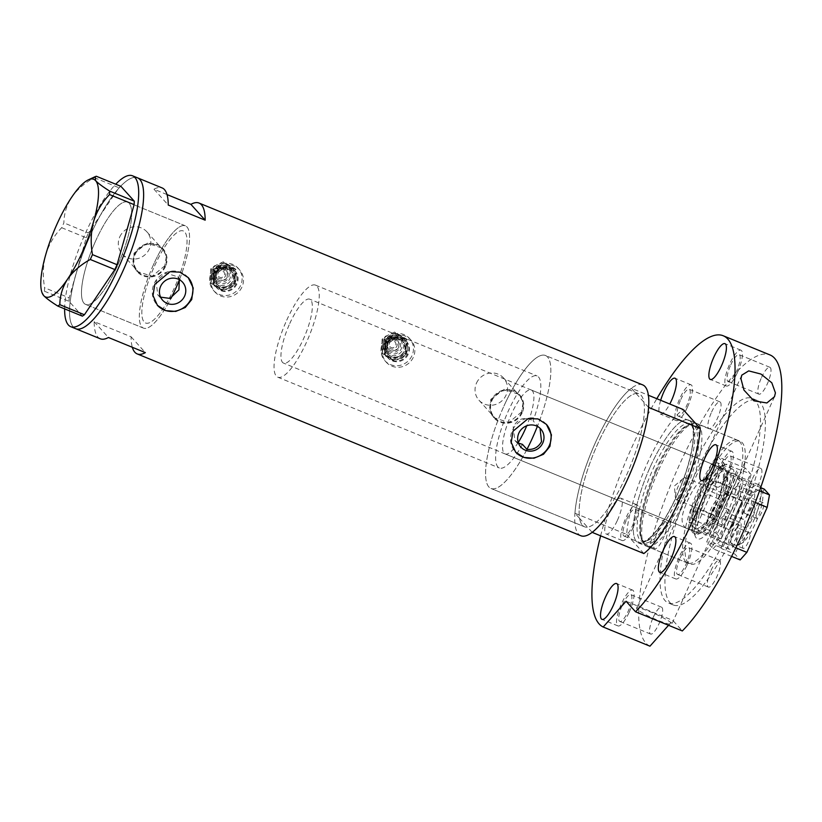 <?xml version="1.0" encoding="UTF-8"?>
<svg xmlns="http://www.w3.org/2000/svg" width="822" height="822" viewBox="0 0 822 822"><rect width="100%" height="100%" fill="white"/><g stroke="black" fill="none" stroke-linecap="round" stroke-linejoin="round"><path stroke-width="0.62" stroke-dasharray="4.11 3.08" d="M160.588 297.143L157.783 294.862L156.067 281.258L165.962 273.027L177.768 276.87L178.425 278.144A49.741 13.44 -67.7 0 0 183.306 230.951A49.741 13.44 -67.7 0 0 154.546 265.979A49.741 13.44 -67.7 0 0 145.576 323.005A49.741 13.44 -67.7 0 0 169.784 297.287L170.904 298.54A55.269 14.93 112.3 0 1 143.48 328.122A55.269 14.93 -67.7 0 0 170.904 298.54M522.443 444.363A49.741 13.44 112.3 0 1 499.355 467.995A49.741 13.44 112.3 0 1 508.315 410.979A49.741 13.44 112.3 0 1 537.074 375.942A49.741 13.44 112.3 0 1 533.088 420.802L537.588 425.806A71.853 19.409 112.3 0 0 545.459 355.494A71.853 19.409 -67.7 0 0 503.917 406.089A71.853 19.409 112.3 0 1 545.459 355.494L639.013 393.83A71.853 19.409 112.3 0 1 626.066 476.195A71.853 19.409 112.3 0 1 584.524 526.799A71.853 19.409 112.3 0 1 597.471 444.435A71.853 19.409 112.3 0 1 639.013 393.83A71.853 19.409 -67.7 0 0 636.053 393.471A71.853 19.409 -67.7 0 0 597.471 444.435A71.853 19.409 -67.7 0 0 579.633 518.425L587.483 527.149A71.853 19.409 -67.7 0 0 626.066 476.195A71.853 19.409 -67.7 0 0 643.903 402.194A71.853 19.409 -67.7 0 0 639.013 393.83L545.459 355.494A71.853 19.409 -67.7 0 1 537.362 426.382M518.446 443.12L514.86 440.417L513.175 426.844C518.199 418.316 524.826 416.302 533.088 420.802M171.901 296.588L169.784 297.287M119.776 236.859A16.584 15.834 -42 0 1 146.871 231.814A16.584 15.834 -42 0 1 149.327 248.963A16.584 15.834 -42 0 1 122.231 254.008A16.584 15.834 -42 0 1 119.776 236.859M135.342 254.142A16.584 15.834 -42 0 1 162.437 249.107A16.584 15.834 -42 0 1 164.883 266.246A16.584 15.834 -42 0 1 137.788 271.291A16.584 15.834 -42 0 1 135.342 254.142M476.513 383.062A16.584 15.834 -42 0 1 503.609 378.028A16.584 15.834 -42 0 1 506.054 395.166A16.584 15.834 -42 0 1 478.959 400.211A16.584 15.834 -42 0 1 476.513 383.062M492.07 400.345A16.584 15.834 -42 0 1 519.165 395.31A16.584 15.834 -42 0 1 521.61 412.459A16.584 15.834 -42 0 1 494.515 417.494A16.584 15.834 -42 0 1 492.07 400.345M164.842 265.773L152.091 276.305L136.914 271.352L132.804 262.721L134.068 253.155L147.333 243.199L162.592 248.244L166.311 256.443L164.842 265.773M165.499 266.503A17.272 16.491 -42 0 1 137.274 271.753A17.272 16.491 -42 0 1 134.726 253.895A17.272 16.491 -42 0 1 162.951 248.645A17.272 16.491 -42 0 1 165.499 266.503M521.569 411.976L508.818 422.508L493.652 417.566L489.532 408.924L490.796 399.358L504.061 389.402L519.319 394.447L523.049 402.657L521.569 411.976M522.227 412.706A17.272 16.491 -42 0 1 494.001 417.956A17.272 16.491 -42 0 1 491.453 400.098A17.272 16.491 -42 0 1 519.679 394.848A17.272 16.491 -42 0 1 522.227 412.706M188.125 277.487A20.725 19.79 138 0 0 188.012 277.374A20.725 19.79 138 0 0 154.146 283.672A20.725 19.79 138 0 0 157.208 305.106A20.725 19.79 138 0 0 157.31 305.219M546.332 424.296A20.725 19.79 138 0 0 546.219 424.183A20.725 19.79 138 0 0 512.353 430.481A20.725 19.79 138 0 0 515.415 451.915A20.725 19.79 138 0 0 515.528 452.028M526.953 449.367A71.853 19.409 112.3 0 1 490.97 488.453A71.853 19.409 112.3 0 1 503.917 406.089A71.853 19.409 -67.7 0 0 490.97 488.453A71.853 19.409 -67.7 0 0 526.953 449.367M95.588 241.052A55.269 14.93 -67.7 0 0 85.622 304.407A55.269 14.93 -67.7 0 0 117.577 265.485A55.269 14.93 -67.7 0 0 127.544 202.13A55.269 14.93 -67.7 0 0 95.588 241.052M153.447 264.766A55.269 14.93 -67.7 0 0 143.48 328.122A55.269 14.93 112.3 0 1 141.867 326.961A55.269 14.93 112.3 0 1 152.008 268.023A55.269 14.93 112.3 0 1 185.402 225.834A55.269 14.93 -67.7 0 0 153.447 264.766M167.01 194.557L153.981 189.214A81.522 22.019 112.3 0 1 162.119 187.919M642.681 384.881A81.522 22.019 -67.7 0 0 595.549 442.298A81.522 22.019 -67.7 0 0 580.856 535.749M137.5 177.829A81.522 22.019 -67.7 0 0 90.369 235.246A81.522 22.019 -67.7 0 0 75.665 328.697A81.522 22.019 112.3 0 1 73.292 326.992A81.522 22.019 112.3 0 1 88.242 240.055A81.522 22.019 112.3 0 1 137.5 177.829M100.284 338.787A81.522 22.019 112.3 0 1 94.17 321.669L131.099 336.804A81.522 22.019 -67.7 0 0 132.321 347.295M179.556 279.398A55.269 14.93 -67.7 0 0 185.402 225.834A55.269 14.93 112.3 0 1 187.005 226.995A55.269 14.93 112.3 0 1 179.432 279.716M540.044 428.272L537.588 425.806M131.099 336.804L145.35 352.628M94.17 321.669L108.422 337.493M153.981 189.214L168.233 205.048M178.425 278.144L179.288 280.066M84.019 303.246A55.269 14.93 112.3 0 1 94.15 244.309A55.269 14.93 112.3 0 1 127.544 202.13A55.269 14.93 112.3 0 1 129.146 203.281A55.269 14.93 112.3 0 1 119.015 262.228A55.269 14.93 112.3 0 1 85.622 304.407A55.269 14.93 112.3 0 1 84.019 303.246M64.64 308.877A81.522 22.019 112.3 0 1 115.727 184.21M96.349 176.268L94.335 177.665C84.892 182.823 77.34 189.348 71.678 197.229C66.613 205.212 64.013 213.761 63.88 222.875L61.691 227.715C54.344 235.195 49.022 244.196 45.724 254.707C42.991 265.28 42.621 276.305 44.614 287.772L44.439 291.224L42.415 293.701M94.335 177.665L118.913 187.745L88.457 232.945L63.88 222.875M61.691 227.715L86.269 237.794L69.192 297.852L44.614 287.772M44.439 291.224L69.017 301.304L82.395 316.151M118.913 187.745L120.926 186.347M69.017 301.304L69.192 297.852M86.269 237.794L88.457 232.945M704.701 492.799A40.206 10.861 -67.7 0 0 695.248 536.232A40.206 10.861 -67.7 0 0 720.709 510.565A40.206 10.861 -67.7 0 0 724.521 464.82A40.206 10.861 -67.7 0 0 704.701 492.799M716.784 508.469A36.62 9.895 112.3 0 1 695.618 534.249A36.62 9.895 112.3 0 1 693.604 531.834A36.62 9.895 112.3 0 1 702.224 492.275A36.62 9.895 112.3 0 1 720.267 466.804A36.62 9.895 112.3 0 1 723.391 466.495A36.62 9.895 112.3 0 1 716.784 508.469M714.657 507.297A34.545 9.33 112.3 0 1 694.682 531.629A34.545 9.33 112.3 0 1 700.909 492.029A34.545 9.33 112.3 0 1 720.884 467.697A34.545 9.33 112.3 0 1 714.657 507.297M518.23 442.493A34.545 9.33 112.3 0 1 505.119 453.929A34.545 9.33 112.3 0 1 511.346 414.339A34.545 9.33 112.3 0 1 531.31 390.008A34.545 9.33 112.3 0 1 526.738 425.775M715.068 507.76A36.62 9.895 112.3 0 1 693.891 533.55A36.62 9.895 112.3 0 1 700.498 491.577A36.62 9.895 112.3 0 1 721.665 465.786A36.62 9.895 112.3 0 1 715.068 507.76M682.599 498.348A64.578 17.447 -67.7 0 0 690.192 424.296A64.578 17.447 -67.7 0 0 656.901 469.804A64.578 17.447 -67.7 0 0 642.362 541.01A64.578 17.447 -67.7 0 0 682.599 498.348M658.576 470.246A66.325 17.92 112.3 0 1 692.771 423.515A66.325 17.92 112.3 0 1 696.922 423.536A66.325 17.92 112.3 0 1 684.973 499.571A66.325 17.92 112.3 0 1 646.626 546.27A66.325 17.92 112.3 0 1 643.647 543.373A66.325 17.92 112.3 0 1 658.576 470.246M699.512 487.025A66.325 17.92 112.3 0 1 737.858 440.315A66.325 17.92 112.3 0 1 725.898 516.339A66.325 17.92 112.3 0 1 687.552 563.049A66.325 17.92 112.3 0 1 699.512 487.025M648.589 407.404L631.368 388.272L648.363 395.238M592.169 532.358L587.483 527.149A71.853 19.409 -67.7 0 1 584.524 526.799L490.97 488.453L584.524 526.799A71.853 19.409 -67.7 0 1 579.633 518.425L574.948 513.226A81.522 22.019 112.3 0 1 631.368 388.272M574.948 513.226L626.652 534.413A81.522 22.019 112.3 0 1 683.061 409.459M626.652 534.413L643.862 553.545M743.807 510.349A29.294 7.912 112.3 0 1 762.354 491.648A29.294 7.912 112.3 0 1 755.459 523.295A29.294 7.912 112.3 0 1 741.023 543.671A29.294 7.912 112.3 0 1 743.807 510.349M760.586 486.912L760.761 487.374A33.157 8.96 -67.7 0 0 760.586 486.912A33.157 8.96 -67.7 0 0 758.768 484.723A33.157 8.96 -67.7 0 0 739.595 508.078A33.157 8.96 -67.7 0 0 733.614 546.085A33.157 8.96 -67.7 0 0 736.44 545.808A33.157 8.96 -67.7 0 0 752.788 522.73A33.157 8.96 -67.7 0 0 760.833 487.723M751.966 519.412A11.744 3.175 112.3 0 1 745.184 527.683A11.744 3.175 112.3 0 1 747.301 514.223A11.744 3.175 112.3 0 1 754.082 505.951A11.744 3.175 112.3 0 1 751.966 519.412M683.041 491.166A11.744 3.175 112.3 0 1 676.249 499.437A11.744 3.175 112.3 0 1 675.386 497.618A11.744 3.175 112.3 0 1 678.366 485.966A11.744 3.175 112.3 0 1 683.267 478.394A11.744 3.175 112.3 0 1 685.158 477.695A11.744 3.175 112.3 0 1 683.041 491.166M723.339 501.42A33.157 8.96 112.3 0 1 730.748 487.775L713.517 480.706A33.157 8.96 112.3 0 1 725.281 470.996A33.157 8.96 112.3 0 1 727.1 473.184A33.157 8.96 112.3 0 1 725.045 493.519A33.157 8.96 112.3 0 1 719.301 509.013A33.157 8.96 112.3 0 1 711.893 522.658A33.157 8.96 112.3 0 1 702.964 532.091A33.157 8.96 112.3 0 1 700.128 532.368A33.157 8.96 112.3 0 1 700.365 509.846L713.517 480.706A33.157 8.96 112.3 0 0 706.108 494.351A33.157 8.96 112.3 0 0 700.365 509.846L717.596 516.904A33.157 8.96 112.3 0 1 723.339 501.42M742.287 500.588L725.045 493.519L711.893 522.658L729.124 529.717A33.157 8.96 112.3 0 0 736.533 516.072A33.157 8.96 112.3 0 0 742.287 500.588L729.124 529.717M718.346 508.818A34.545 9.33 -67.7 0 0 726.473 471.489A34.545 9.33 -67.7 0 0 724.572 469.218A34.545 9.33 -67.7 0 0 704.598 493.539A34.545 9.33 -67.7 0 0 698.371 533.139A34.545 9.33 -67.7 0 0 701.32 532.851A34.545 9.33 -67.7 0 0 718.346 508.818M289.765 323.529A34.545 9.33 112.3 0 1 309.74 299.198A34.545 9.33 112.3 0 1 303.513 338.798A34.545 9.33 112.3 0 1 283.539 363.118A34.545 9.33 112.3 0 1 289.765 323.529M286.744 320.169A49.741 13.44 112.3 0 1 315.504 285.131A49.741 13.44 112.3 0 1 306.534 342.158A49.741 13.44 112.3 0 1 277.774 377.185A49.741 13.44 112.3 0 1 286.744 320.169M154.546 265.979A49.741 13.44 112.3 0 1 183.306 230.951A49.741 13.44 112.3 0 1 174.336 287.967A49.741 13.44 112.3 0 1 145.576 323.005A49.741 13.44 112.3 0 1 154.546 265.979M717.596 516.904L730.748 487.775M749.808 507.616A8.425 2.281 112.3 0 1 744.938 513.555A8.425 2.281 112.3 0 1 746.458 503.886A8.425 2.281 112.3 0 1 751.329 497.957A8.425 2.281 112.3 0 1 749.808 507.616M758.274 508.736A8.425 2.281 -67.7 0 0 756.754 518.394A8.425 2.281 -67.7 0 0 761.624 512.455A8.425 2.281 -67.7 0 0 763.145 502.797A8.425 2.281 -67.7 0 0 758.274 508.736M732.916 533.879A8.425 2.281 -67.7 0 0 731.395 543.537A8.425 2.281 -67.7 0 0 736.265 537.609A8.425 2.281 -67.7 0 0 737.786 527.94A8.425 2.281 -67.7 0 0 732.916 533.879M744.732 538.718A8.425 2.281 -67.7 0 0 743.211 548.387A8.425 2.281 -67.7 0 0 748.082 542.448A8.425 2.281 -67.7 0 0 749.602 532.79A8.425 2.281 -67.7 0 0 744.732 538.718M716.445 526.275A14.508 3.915 -67.7 0 0 713.825 542.91A14.508 3.915 -67.7 0 0 722.219 532.697A14.508 3.915 -67.7 0 0 724.829 516.062A14.508 3.915 -67.7 0 0 716.445 526.275M731.703 532.533A14.508 3.915 -67.7 0 0 729.093 549.168A14.508 3.915 -67.7 0 0 737.478 538.944A14.508 3.915 -67.7 0 0 740.098 522.319A14.508 3.915 -67.7 0 0 731.703 532.533M729.987 496.293A14.508 3.915 -67.7 0 0 727.367 512.918A14.508 3.915 -67.7 0 0 735.752 502.704A14.508 3.915 -67.7 0 0 738.372 486.069A14.508 3.915 -67.7 0 0 729.987 496.293M745.246 502.55A14.508 3.915 -67.7 0 0 742.636 519.175A14.508 3.915 -67.7 0 0 751.02 508.962A14.508 3.915 -67.7 0 0 753.63 492.327A14.508 3.915 -67.7 0 0 745.246 502.55M760.658 487.652L736.091 476.811L742.42 483.839L759.538 490.857M750.373 482.668L721.038 547.637L706.756 541.79L736.091 476.811M755.264 502.489L740.098 496.272L719.795 541.256L735.824 547.832M721.038 547.637L722.137 548.86L734.94 554.11L740.16 559.916M731.611 556.402L713.075 548.808L706.756 541.79M764.275 489.131L734.94 554.11M740.098 496.272L742.42 483.839M713.075 548.808L719.795 541.256M751.472 483.891L722.137 548.86M712.037 510.688A8.425 2.281 112.3 0 1 716.907 504.749A8.425 2.281 112.3 0 1 715.387 514.408A8.425 2.281 112.3 0 1 710.516 520.347A8.425 2.281 112.3 0 1 712.037 510.688M727.203 519.257A8.425 2.281 -67.7 0 0 728.724 509.589A8.425 2.281 -67.7 0 0 723.853 515.528A8.425 2.281 -67.7 0 0 722.333 525.186A8.425 2.281 -67.7 0 0 727.203 519.257M728.929 484.425A8.425 2.281 -67.7 0 0 730.45 474.756A8.425 2.281 -67.7 0 0 725.579 480.695A8.425 2.281 -67.7 0 0 724.059 490.354A8.425 2.281 -67.7 0 0 728.929 484.425M740.745 489.265A8.425 2.281 -67.7 0 0 742.266 479.606A8.425 2.281 -67.7 0 0 737.396 485.535A8.425 2.281 -67.7 0 0 735.875 495.204A8.425 2.281 -67.7 0 0 740.745 489.265M714.873 479.503A14.508 3.915 -67.7 0 0 717.493 462.878A14.508 3.915 -67.7 0 0 709.098 473.092A14.508 3.915 -67.7 0 0 706.488 489.727A14.508 3.915 -67.7 0 0 714.873 479.503M730.142 485.761A14.508 3.915 -67.7 0 0 732.751 469.136A14.508 3.915 -67.7 0 0 724.367 479.349A14.508 3.915 -67.7 0 0 721.747 495.985A14.508 3.915 -67.7 0 0 730.142 485.761M701.341 509.496A14.508 3.915 -67.7 0 0 703.951 492.871A14.508 3.915 -67.7 0 0 695.566 503.085A14.508 3.915 -67.7 0 0 692.946 519.71A14.508 3.915 -67.7 0 0 701.341 509.496M716.599 515.754A14.508 3.915 -67.7 0 0 719.219 499.118A14.508 3.915 -67.7 0 0 710.825 509.342A14.508 3.915 -67.7 0 0 708.215 525.967A14.508 3.915 -67.7 0 0 716.599 515.754M715.983 533.046L721.202 538.852L695.227 528.978L688.898 521.949L715.983 533.046L718.294 520.614L738.608 475.63L745.318 468.078L750.548 473.873L724.562 463.998L695.227 528.978M709.499 534.824L738.844 469.855M718.294 520.614L691.22 509.517L711.523 464.533L738.608 475.63M745.318 468.078L718.243 456.981L724.562 463.998M721.202 538.852L750.548 473.873M691.22 509.517L688.898 521.949M718.243 456.981L711.523 464.533M708.4 533.601L737.745 468.632M617.384 520.367A19.348 5.23 -67.7 0 0 620.867 498.194A19.348 5.23 -67.7 0 0 609.688 511.818A19.348 5.23 -67.7 0 0 606.194 533.992A19.348 5.23 -67.7 0 0 617.384 520.367M633.382 526.923A19.348 5.23 -67.7 0 0 636.865 504.749A19.348 5.23 -67.7 0 0 625.686 518.374A19.348 5.23 -67.7 0 0 622.203 540.547A19.348 5.23 -67.7 0 0 633.382 526.923M687.541 406.972A19.348 5.23 -67.7 0 0 691.035 384.799A19.348 5.23 -67.7 0 0 679.845 398.423A19.348 5.23 -67.7 0 0 676.362 420.597A19.348 5.23 -67.7 0 0 687.541 406.972M737.478 372.387A19.348 5.23 -67.7 0 0 740.971 350.203A19.348 5.23 -67.7 0 0 729.782 363.827A19.348 5.23 -67.7 0 0 726.299 386.001A19.348 5.23 -67.7 0 0 737.478 372.387M728.426 473.513A19.348 5.23 -67.7 0 0 731.909 451.34A19.348 5.23 -67.7 0 0 720.73 464.964A19.348 5.23 -67.7 0 0 717.236 487.138A19.348 5.23 -67.7 0 0 728.426 473.513M686.976 565.331A19.348 5.23 -67.7 0 0 690.459 543.157A19.348 5.23 -67.7 0 0 679.27 556.771A19.348 5.23 -67.7 0 0 675.787 578.955A19.348 5.23 -67.7 0 0 686.976 565.331M629.159 612.287A19.348 5.23 -67.7 0 0 632.642 590.114A19.348 5.23 -67.7 0 0 621.463 603.738A19.348 5.23 -67.7 0 0 617.969 625.912A19.348 5.23 -67.7 0 0 629.159 612.287M712.54 510.863C716.65 501.512 720.771 485.997 710.116 479.462C698.381 476.904 692.247 491.443 687.562 500.629C683.729 510.298 677.441 523.275 687.552 529.358C699.789 532.533 708.132 520.347 712.54 510.863M671.44 623.168A19.348 2.404 24.3 0 0 652.76 612.842A19.348 2.404 24.3 0 0 636.577 608.146A19.348 2.404 24.3 0 0 636.968 609.04A19.348 2.404 24.3 0 0 655.648 619.367A19.348 2.404 24.3 0 0 671.831 624.062A19.348 2.404 24.3 0 0 671.44 623.168M701.967 488.032A66.325 17.92 112.3 0 1 740.314 441.322A66.325 17.92 112.3 0 1 728.364 517.346A66.325 17.92 112.3 0 1 690.018 564.056A66.325 17.92 112.3 0 1 701.967 488.032M650.274 466.845A66.325 17.92 112.3 0 1 688.62 420.134A66.325 17.92 112.3 0 1 676.66 496.159A66.325 17.92 112.3 0 1 638.314 542.869A66.325 17.92 112.3 0 1 650.274 466.845A66.325 17.92 -67.7 0 0 636.382 541.482A66.325 17.92 -67.7 0 0 676.66 496.159A66.325 17.92 -67.7 0 0 690.552 421.522A66.325 17.92 -67.7 0 0 650.274 466.845M737.159 527.118A110.538 29.859 112.3 0 1 673.249 604.971A110.538 29.859 112.3 0 1 693.172 478.26A110.538 29.859 112.3 0 1 757.083 400.417A110.538 29.859 112.3 0 1 737.159 527.118M732.238 525.104A110.538 29.859 112.3 0 1 668.327 602.958A110.538 29.859 112.3 0 1 688.25 476.246A110.538 29.859 112.3 0 1 752.161 398.393A110.538 29.859 112.3 0 1 732.238 525.104M649.966 646.184A157.516 42.559 112.3 0 1 678.91 465.858A157.516 42.559 112.3 0 1 769.978 354.929M600.625 535.821A157.516 42.559 112.3 0 1 632.128 446.685A157.516 42.559 112.3 0 1 656.819 398.701M622.418 604.807A14.508 3.915 112.3 0 1 630.813 594.594A14.508 3.915 112.3 0 1 628.193 611.219A14.508 3.915 112.3 0 1 619.809 621.442A14.508 3.915 112.3 0 1 622.418 604.807M653.192 617.425A14.508 3.915 112.3 0 1 661.587 607.201A14.508 3.915 112.3 0 1 658.967 623.836A14.508 3.915 112.3 0 1 650.582 634.05A14.508 3.915 112.3 0 1 653.192 617.425M680.236 557.84A14.508 3.915 112.3 0 1 688.62 547.627A14.508 3.915 112.3 0 1 686.01 564.262A14.508 3.915 112.3 0 1 677.626 574.475A14.508 3.915 112.3 0 1 680.236 557.84M711.009 570.458A14.508 3.915 112.3 0 1 719.394 560.244A14.508 3.915 112.3 0 1 716.784 576.869A14.508 3.915 112.3 0 1 708.4 587.093A14.508 3.915 112.3 0 1 711.009 570.458M721.695 466.033A14.508 3.915 112.3 0 1 730.08 455.82A14.508 3.915 112.3 0 1 727.46 472.445A14.508 3.915 112.3 0 1 719.075 482.668A14.508 3.915 112.3 0 1 721.695 466.033M752.469 478.651A14.508 3.915 112.3 0 1 760.853 468.427A14.508 3.915 112.3 0 1 758.233 485.062A14.508 3.915 112.3 0 1 749.849 495.276A14.508 3.915 112.3 0 1 752.469 478.651M730.748 364.896A14.508 3.915 112.3 0 1 739.132 354.683A14.508 3.915 112.3 0 1 736.522 371.308A14.508 3.915 112.3 0 1 728.128 381.531A14.508 3.915 112.3 0 1 730.748 364.896M761.521 377.514A14.508 3.915 112.3 0 1 769.906 367.29A14.508 3.915 112.3 0 1 767.296 383.925A14.508 3.915 112.3 0 1 758.901 394.139A14.508 3.915 112.3 0 1 761.521 377.514M680.811 399.492A14.508 3.915 112.3 0 1 689.196 389.268A14.508 3.915 112.3 0 1 686.586 405.904A14.508 3.915 112.3 0 1 678.191 416.117A14.508 3.915 112.3 0 1 680.811 399.492M711.585 412.099A14.508 3.915 112.3 0 1 719.969 401.886A14.508 3.915 112.3 0 1 717.359 418.511A14.508 3.915 112.3 0 1 708.965 428.735A14.508 3.915 112.3 0 1 711.585 412.099M626.652 519.442A14.508 3.915 112.3 0 1 635.036 509.229A14.508 3.915 112.3 0 1 632.416 525.854A14.508 3.915 112.3 0 1 624.032 536.078A14.508 3.915 112.3 0 1 626.652 519.442M657.425 532.06A14.508 3.915 112.3 0 1 665.81 521.836A14.508 3.915 112.3 0 1 663.19 538.472A14.508 3.915 112.3 0 1 654.805 548.685A14.508 3.915 112.3 0 1 657.425 532.06M668.533 625.295L672.858 620.425L682.332 630.947M660.672 400.283A19.348 5.23 -67.7 0 0 660.354 414.031A19.348 5.23 -67.7 0 0 669.786 404.013M626.076 601.252L672.858 620.425M212.867 268.722A3.452 3.298 -42 0 1 218.816 266.379A3.452 3.298 -42 0 1 217.368 271.815A3.452 3.298 -42 0 1 212.867 268.722M217.809 274.209A3.452 3.298 -42 0 1 223.759 271.877A3.452 3.298 -42 0 1 222.31 277.312A3.452 3.298 -42 0 1 217.809 274.209M215.652 274.846A6.216 5.939 -42 0 1 226.369 270.633A6.216 5.939 -42 0 1 223.759 280.415A6.216 5.939 -42 0 1 215.652 274.846M213.134 278.874A12.433 11.878 -42 0 1 221.293 267.51A12.433 11.878 -42 0 1 234.558 270.448A12.433 11.878 -42 0 1 237.496 278.648A12.433 11.878 -42 0 1 229.348 290.012A12.433 11.878 -42 0 1 216.073 287.084A12.433 11.878 -42 0 1 213.134 278.874M213.689 279.49A12.433 11.878 -42 0 1 221.837 268.126A12.433 11.878 -42 0 1 235.113 271.055A12.433 11.878 -42 0 1 238.051 279.264A12.433 11.878 -42 0 1 229.893 290.628A12.433 11.878 -42 0 1 216.628 287.69A12.433 11.878 -42 0 1 213.689 279.49M209.631 279.521A16.584 15.834 -42 0 1 220.502 264.376A16.584 15.834 -42 0 1 238.195 268.28A16.584 15.834 -42 0 1 242.11 279.223A16.584 15.834 -42 0 1 231.239 294.379A16.584 15.834 -42 0 1 213.545 290.464A16.584 15.834 -42 0 1 209.631 279.521M211.007 281.052A16.584 15.834 -42 0 1 221.878 265.896A16.584 15.834 -42 0 1 239.562 269.811A16.584 15.834 -42 0 1 243.476 280.754A16.584 15.834 -42 0 1 232.605 295.899A16.584 15.834 -42 0 1 214.922 291.995A16.584 15.834 -42 0 1 211.007 281.052M211.768 277.353A12.433 11.878 -42 0 1 218.241 266.79A12.433 11.878 -42 0 1 230.417 266.677L224.077 262.804L218.241 266.79L211.644 269.924L211.12 283.929L217.47 287.792A12.433 11.878 -42 0 1 211.768 277.353M229.646 287.679A12.433 11.878 -42 0 1 217.47 287.792L223.05 290.813L229.646 287.679L235.482 283.703L236.12 277.127A12.433 11.878 -42 0 1 229.646 287.679M236.12 277.127A12.433 11.878 138 0 0 230.417 266.677L235.996 269.698L236.12 277.127M215.816 285.964A12.433 11.878 -42 0 1 210.113 275.514A12.433 11.878 -42 0 1 216.587 264.961A12.433 11.878 -42 0 1 228.773 264.848A12.433 11.878 -42 0 1 234.476 275.288A12.433 11.878 -42 0 1 227.992 285.851A12.433 11.878 -42 0 1 215.816 285.964L210.237 282.943L210.761 268.938L216.587 264.961L223.194 261.828L235.113 268.712L234.599 282.717L227.992 285.851L222.166 289.837L215.816 285.964M210.761 268.938L211.644 269.924M210.237 282.943L211.12 283.929M222.166 289.837L223.05 290.813M234.599 282.717L235.482 283.703M235.113 268.712L235.996 269.698M223.194 261.828L224.077 262.804M384.213 338.941A3.452 3.298 -42 0 1 390.162 336.599A3.452 3.298 -42 0 1 388.714 342.034A3.452 3.298 -42 0 1 384.213 338.941M389.155 344.439A3.452 3.298 -42 0 1 395.115 342.096A3.452 3.298 -42 0 1 393.666 347.531A3.452 3.298 -42 0 1 389.155 344.439M387.008 345.076A6.216 5.939 -42 0 1 397.714 340.863A6.216 5.939 -42 0 1 395.105 350.645A6.216 5.939 -42 0 1 387.008 345.076M384.49 349.103A12.433 11.878 -42 0 1 392.639 337.739A12.433 11.878 -42 0 1 405.914 340.668A12.433 11.878 -42 0 1 408.842 348.877A12.433 11.878 -42 0 1 400.694 360.242A12.433 11.878 -42 0 1 387.429 357.313A12.433 11.878 -42 0 1 384.49 349.103M385.035 349.71A12.433 11.878 -42 0 1 393.193 338.345A12.433 11.878 -42 0 1 406.458 341.284A12.433 11.878 -42 0 1 409.397 349.484A12.433 11.878 -42 0 1 401.239 360.848A12.433 11.878 -42 0 1 387.974 357.919A12.433 11.878 -42 0 1 385.035 349.71M380.976 349.751A16.584 15.834 -42 0 1 391.847 334.595A16.584 15.834 -42 0 1 409.541 338.51A16.584 15.834 -42 0 1 413.456 349.453A16.584 15.834 -42 0 1 402.585 364.598A16.584 15.834 -42 0 1 384.891 360.694A16.584 15.834 -42 0 1 380.976 349.751M382.353 351.282A16.584 15.834 -42 0 1 393.224 336.126A16.584 15.834 -42 0 1 410.918 340.031A16.584 15.834 -42 0 1 414.833 350.973A16.584 15.834 -42 0 1 403.962 366.129A16.584 15.834 -42 0 1 386.268 362.225A16.584 15.834 -42 0 1 382.353 351.282M383.114 347.572A12.433 11.878 -42 0 1 389.587 337.02A12.433 11.878 -42 0 1 401.773 336.907L395.423 333.033L389.587 337.02L382.99 340.154L382.477 354.148L388.816 358.022A12.433 11.878 -42 0 1 383.114 347.572M400.992 357.909A12.433 11.878 -42 0 1 388.816 358.022L394.396 361.043L400.992 357.909L406.828 353.922L407.476 347.346A12.433 11.878 -42 0 1 400.992 357.909M407.476 347.346A12.433 11.878 138 0 0 401.773 336.907L407.342 339.928L407.476 347.346M387.162 356.193A12.433 11.878 -42 0 1 381.459 345.743A12.433 11.878 -42 0 1 387.943 335.181A12.433 11.878 -42 0 1 400.119 335.068A12.433 11.878 -42 0 1 405.821 345.517A12.433 11.878 -42 0 1 399.348 356.08A12.433 11.878 -42 0 1 387.162 356.193L381.593 353.172L382.107 339.167L387.943 335.181L394.539 332.057L406.458 338.941L405.945 352.946L399.348 356.08L393.512 360.057L387.162 356.193M382.107 339.167L382.99 340.154M381.593 353.172L382.477 354.148M393.512 360.057L394.396 361.043M405.945 352.946L406.828 353.922M406.458 338.941L407.342 339.928M394.539 332.057L395.423 333.033M655.915 469.547A63.561 17.17 -67.7 0 0 644.458 542.407A63.561 17.17 -67.7 0 0 681.212 497.639A63.561 17.17 -67.7 0 0 692.669 424.779A63.561 17.17 -67.7 0 0 655.915 469.547M678.571 496.56A63.561 17.17 112.3 0 1 641.828 541.318A63.561 17.17 112.3 0 1 653.284 468.468A63.561 17.17 112.3 0 1 690.028 423.7A63.561 17.17 112.3 0 1 678.571 496.56M227.56 274.435A6.216 5.939 138 0 0 219.453 268.866A6.216 5.939 138 0 0 216.844 278.648A6.216 5.939 138 0 0 227.56 274.435M216.463 274.229A4.84 4.613 -42 0 1 221.365 269.462A4.84 4.613 -42 0 1 225.927 274.137A4.84 4.613 -42 0 1 221.026 278.894A4.84 4.613 -42 0 1 216.463 274.229M212.148 275.504A10.367 9.895 138 0 0 221.919 285.511A10.367 9.895 138 0 0 232.441 275.308A10.367 9.895 138 0 0 222.67 265.3A10.367 9.895 138 0 0 212.148 275.504M213.227 275.185A8.98 8.58 138 0 0 224.93 283.22A8.98 8.58 138 0 0 228.691 269.092A8.98 8.58 138 0 0 213.227 275.185M214.306 274.867A7.604 7.254 -42 0 1 222.022 267.386A7.604 7.254 -42 0 1 229.184 274.723A7.604 7.254 -42 0 1 221.467 282.203A7.604 7.254 -42 0 1 214.306 274.867M214.491 278.863A11.056 10.552 138 0 0 224.92 289.539A11.056 10.552 138 0 0 236.14 278.658A11.056 10.552 138 0 0 225.711 267.982A11.056 10.552 138 0 0 214.491 278.863M234.517 278.37A9.669 9.237 -42 0 1 217.851 284.926A9.669 9.237 -42 0 1 221.909 269.708A9.669 9.237 -42 0 1 234.517 278.37M214.748 277.63A9.669 9.237 138 0 0 227.345 286.292A9.669 9.237 138 0 0 231.403 271.075A9.669 9.237 138 0 0 214.748 277.63M234.773 277.137A11.056 10.552 -42 0 1 223.543 288.019A11.056 10.552 -42 0 1 213.114 277.333A11.056 10.552 -42 0 1 224.344 266.462A11.056 10.552 -42 0 1 234.773 277.137M398.906 344.654A6.216 5.939 138 0 0 390.81 339.085A6.216 5.939 138 0 0 388.2 348.877A6.216 5.939 138 0 0 398.906 344.654M387.809 344.449A4.84 4.613 -42 0 1 392.721 339.692A4.84 4.613 -42 0 1 397.283 344.367A4.84 4.613 -42 0 1 392.371 349.124A4.84 4.613 -42 0 1 387.809 344.449M383.494 345.723A10.367 9.895 138 0 0 393.276 355.741A10.367 9.895 138 0 0 403.787 345.538A10.367 9.895 138 0 0 394.015 335.52A10.367 9.895 138 0 0 383.494 345.723M384.573 345.404A8.98 8.58 138 0 0 396.276 353.45A8.98 8.58 138 0 0 400.047 339.322A8.98 8.58 138 0 0 384.573 345.404M385.652 345.086A7.604 7.254 -42 0 1 393.368 337.606A7.604 7.254 -42 0 1 400.54 344.952A7.604 7.254 -42 0 1 392.824 352.433A7.604 7.254 -42 0 1 385.652 345.086M385.837 349.093A11.056 10.552 138 0 0 396.266 359.769A11.056 10.552 138 0 0 407.496 348.888A11.056 10.552 138 0 0 397.067 338.212A11.056 10.552 138 0 0 385.837 349.093M405.863 348.6A9.669 9.237 -42 0 1 389.207 355.155A9.669 9.237 -42 0 1 393.265 339.938A9.669 9.237 -42 0 1 405.863 348.6M386.093 347.86A9.669 9.237 138 0 0 398.701 356.522A9.669 9.237 138 0 0 402.759 341.294A9.669 9.237 138 0 0 386.093 347.86M406.119 347.367A11.056 10.552 -42 0 1 394.899 358.238A11.056 10.552 -42 0 1 384.47 347.562A11.056 10.552 -42 0 1 395.69 336.681A11.056 10.552 -42 0 1 406.119 347.367M277.774 377.185L499.355 467.995M146.871 231.814L162.437 249.107M503.609 378.028L519.165 395.31M514.86 440.417L520.829 447.045M157.783 294.862L162.622 300.225M143.48 328.122L85.622 304.407L143.48 328.122M185.402 225.834L127.544 202.13L185.402 225.834M177.768 276.87L182.607 282.244M539.335 427.419L540.814 429.053M478.959 400.211L494.515 417.494M122.231 254.008L137.788 271.291M315.504 285.131L537.074 375.942M693.604 531.834L695.248 536.232M505.119 453.929L694.682 531.629M693.891 533.55L695.618 534.249M690.192 424.296L692.771 423.515M656.901 469.804C648.969 487.641 643.801 504.05 641.386 519.031C639.999 528.669 640.163 535.471 641.879 539.448L644.458 542.407L641.828 541.318C643.102 542.16 645.856 540.876 650.079 537.465C658.689 529.502 667.526 515.692 676.609 496.036C684.51 478.26 689.72 461.861 692.227 446.839C694.929 427.789 691.703 424.83 690.028 423.7L692.669 424.779C686.308 421.419 669.18 441.825 656.901 469.804M737.858 440.315L696.922 423.536M687.552 563.049L646.626 546.27M642.362 541.01L643.647 543.373M721.665 465.786L723.391 466.495M531.31 390.008L720.884 467.697M720.267 466.804L724.521 464.82M762.354 491.648L760.895 487.744M676.249 499.437L745.184 527.683M683.267 478.394L674.41 485.987L675.386 497.618M758.768 484.723L725.281 470.996M727.1 473.184L726.473 471.489M724.572 469.218L309.74 299.198M698.371 533.139L283.539 363.118M702.964 532.091L701.32 532.851M733.614 546.085L700.128 532.368M685.158 477.695L754.082 505.951M741.023 543.671L736.44 545.808M756.754 518.394L744.938 513.555M743.211 548.387L731.395 543.537M729.093 549.168L713.825 542.91M742.636 519.175L727.367 512.918M753.63 492.327L738.372 486.069M740.098 522.319L724.829 516.062M749.602 532.79L737.786 527.94M763.145 502.797L751.329 497.957M728.724 509.589L716.907 504.749M742.266 479.606L730.45 474.756M732.751 469.136L717.493 462.878M719.219 499.118L703.951 492.871M708.215 525.967L692.946 519.71M721.747 495.985L706.488 489.727M735.875 495.204L724.059 490.354M722.333 525.186L710.516 520.347M636.865 504.749L620.867 498.194M691.035 384.799L675.026 378.233M740.971 350.203L724.963 343.647M731.909 451.34L715.911 444.784M690.459 543.157L674.461 536.591M632.642 590.114L616.644 583.558M741.763 375.171L636.577 608.146M688.62 420.134L740.314 441.322M673.249 604.971L668.327 602.958M661.587 607.201L630.813 594.594M719.394 560.244L688.62 547.627M760.853 468.427L730.08 455.82M769.906 367.29L739.132 354.683M719.969 401.886L689.196 389.268M665.81 521.836L635.036 509.229M654.805 548.685L624.032 536.078M708.965 428.735L678.191 416.117M758.901 394.139L728.128 381.531M749.849 495.276L719.075 482.668M708.4 587.093L677.626 574.475M650.582 634.05L619.809 621.442M757.083 400.417L752.161 398.393M638.314 542.869L690.018 564.056M774.499 396.687L671.831 624.062M617.969 625.912L601.971 619.356M675.787 578.955L659.789 572.389M717.236 487.138L701.238 480.582M726.299 386.001L710.29 379.445M676.362 420.597L660.354 414.031M622.203 540.547L606.194 533.992M226.369 270.633L226.091 270.325C220.82 267.006 217.244 268.393 215.354 274.476L217.121 278.956M213.247 275.247L213.196 275.113C215.919 266.328 221.087 264.314 228.691 269.092C221.18 264.396 216.032 266.451 213.247 275.247M218.816 266.379L223.759 271.877M215.6 278.607L217.851 284.926L217.029 284.011C221.981 290.279 233.818 285.655 233.664 277.394L231.403 271.075L232.236 271.99C227.283 265.722 215.436 270.346 215.6 278.607M234.558 270.448L235.113 271.055M238.195 268.28L239.562 269.811M213.545 290.464L214.922 291.995M216.073 287.084L216.628 287.69M213.679 270.993L218.631 276.49M397.714 340.863L397.437 340.555C392.166 337.236 388.59 338.623 386.7 344.706L388.467 349.175M384.604 345.466L386.689 351.333L384.542 345.343C387.275 336.558 392.433 334.544 400.047 339.322C392.526 334.626 387.378 336.681 384.604 345.466M390.162 336.599L395.115 342.096M386.946 348.836L389.207 355.155L388.374 354.241C393.327 360.509 405.174 355.875 405.01 347.614L402.759 341.294L403.581 342.209C398.629 335.951 386.792 340.575 386.946 348.836M405.914 340.668L406.458 341.284M409.541 338.51L410.918 340.031M384.891 360.694L386.268 362.225M387.429 357.313L387.974 357.919M385.025 341.222L389.977 346.72"/><path stroke-width="1.23" d="M540.044 428.272L541.534 441.548C538.4 447.363 533.54 449.963 526.953 449.367L522.443 444.363L518.446 443.12M179.288 280.066L178.929 289.858L171.901 296.588M518.846 433.132A13.44 12.833 138 0 0 520.829 447.045A13.44 12.833 138 0 0 542.797 442.955A13.44 12.833 138 0 0 540.814 429.053A13.44 12.833 138 0 0 518.846 433.132M160.639 286.323A13.44 12.833 138 0 0 162.622 300.225A13.44 12.833 138 0 0 184.59 296.146A13.44 12.833 138 0 0 182.607 282.244A13.44 12.833 138 0 0 160.639 286.323M160.588 297.143L170.904 298.54A55.269 14.93 112.3 0 0 179.432 279.716M154.803 284.402L153.005 295.571L157.423 305.342L165.602 310.613L175.744 311.415L185.269 307.479L191.732 299.537L193.232 288.039L188.238 277.61L179.895 272.154L170.031 271.692L154.803 284.402M157.31 305.219A20.725 19.79 138 0 0 191.074 298.807A20.725 19.79 138 0 0 188.125 277.487M513.01 431.211L511.212 442.38L515.641 452.162L523.809 457.422L533.951 458.224L543.486 454.289L549.939 446.346L551.439 434.848L546.445 424.429L538.102 418.963L528.238 418.501L513.01 431.211M515.528 452.028A20.725 19.79 138 0 0 549.281 445.616A20.725 19.79 138 0 0 546.332 424.296M115.727 184.21A81.522 22.019 112.3 0 1 132.578 175.816L137.5 177.829A81.522 22.019 112.3 0 1 139.874 179.545A81.522 22.019 112.3 0 1 124.923 266.482A81.522 22.019 112.3 0 1 75.665 328.697A81.522 22.019 -67.7 0 0 122.807 271.281A81.522 22.019 -67.7 0 0 137.5 177.829L162.119 187.919A81.522 22.019 112.3 0 1 168.233 205.048L205.161 220.183A81.522 22.019 -67.7 0 0 199.047 203.055A81.522 22.019 -67.7 0 0 190.91 204.349L167.01 194.557M132.321 347.295A81.522 22.019 -67.7 0 0 137.212 353.922L580.856 535.749A81.522 22.019 -67.7 0 0 627.987 478.332A81.522 22.019 -67.7 0 0 642.681 384.881L199.047 203.055M137.212 353.922A81.522 22.019 -67.7 0 0 145.35 352.628L108.422 337.493A81.522 22.019 112.3 0 1 100.284 338.787L70.743 326.683A81.522 22.019 112.3 0 1 68.37 324.967A81.522 22.019 112.3 0 1 64.64 308.877M190.91 204.349L205.161 220.183M132.578 175.816A81.522 22.019 112.3 0 1 134.942 177.521A81.522 22.019 112.3 0 1 120.002 264.458A81.522 22.019 112.3 0 1 70.743 326.683M42.066 292.755A63.561 17.17 -67.7 0 0 43.7 295.612A63.561 17.17 -67.7 0 0 67.63 279.038A63.561 17.17 -67.7 0 0 93.585 221.56A63.561 17.17 -67.7 0 0 95.609 180.655A63.561 17.17 -67.7 0 0 88.334 179.854A63.561 17.17 -67.7 0 0 71.678 197.229A63.561 17.17 -67.7 0 0 45.724 254.707A63.561 17.17 -67.7 0 0 42.066 292.755L43.7 295.612C46.309 298.324 51.015 301.808 57.817 306.082L59.831 304.685C59.924 295.694 62.523 287.145 67.63 279.038C73.189 271.25 80.731 264.735 90.276 259.475L92.465 254.625C90.471 243.322 90.841 232.297 93.585 221.56C96.801 211.182 102.123 202.191 109.552 194.567L109.716 191.125C102.904 186.841 98.198 183.357 95.609 180.655L95.27 176.617L96.349 176.268L120.926 186.347L134.294 201.195L134.13 204.647L109.552 194.567M59.831 304.685L84.409 314.754L82.395 316.151L57.817 306.082M84.409 314.754L114.854 269.554L90.276 259.475M92.465 254.625L117.043 264.705L134.13 204.647M109.716 191.125L134.294 201.195M117.043 264.705L114.854 269.554M526.738 425.775A34.545 9.33 112.3 0 1 525.083 429.608A34.545 9.33 112.3 0 1 518.23 442.493M526.953 449.367A71.853 19.409 -67.7 0 0 532.512 437.849A71.853 19.409 -67.7 0 0 537.362 426.382M679.681 499.519A81.522 22.019 112.3 0 1 643.862 553.545L592.169 532.358A81.522 22.019 112.3 0 0 627.987 478.332A81.522 22.019 112.3 0 0 648.589 407.404L700.282 428.591A81.522 22.019 112.3 0 1 679.681 499.519M648.363 395.238L683.061 409.459L700.282 428.591M759.538 490.857L769.495 494.936L764.275 489.131L760.658 487.652M769.495 494.936L767.183 507.38L746.869 552.353L740.16 559.916L731.611 556.402M767.183 507.38L755.264 502.489M735.824 547.832L746.869 552.353M669.786 404.013A19.348 5.23 -67.7 0 0 671.543 400.406A19.348 5.23 -67.7 0 0 675.026 378.233A19.348 5.23 -67.7 0 0 663.847 391.858A19.348 5.23 -67.7 0 0 660.672 400.283M721.48 365.821A19.348 5.23 -67.7 0 0 724.963 343.647A19.348 5.23 -67.7 0 0 713.784 357.272A19.348 5.23 -67.7 0 0 710.29 379.445A19.348 5.23 -67.7 0 0 721.48 365.821M712.427 466.958A19.348 5.23 -67.7 0 0 715.911 444.784A19.348 5.23 -67.7 0 0 704.721 458.409A19.348 5.23 -67.7 0 0 701.238 480.582A19.348 5.23 -67.7 0 0 712.427 466.958M670.968 558.765A19.348 5.23 -67.7 0 0 674.461 536.591A19.348 5.23 -67.7 0 0 663.272 550.216A19.348 5.23 -67.7 0 0 659.789 572.389A19.348 5.23 -67.7 0 0 670.968 558.765M613.15 605.732A19.348 5.23 -67.7 0 0 616.644 583.558A19.348 5.23 -67.7 0 0 605.454 597.183A19.348 5.23 -67.7 0 0 601.971 619.356A19.348 5.23 -67.7 0 0 613.15 605.732M740.961 378.737L741.763 375.171L748.698 370.886L760.936 374.051L771.807 382.795L775.423 392.865L774.499 396.687L766.864 402.975L753.877 400.817L743.941 390.07L740.961 378.737M723.206 335.756L769.978 354.929A157.516 42.559 112.3 0 1 741.578 535.492A157.516 42.559 112.3 0 1 682.332 630.947L635.55 611.784A157.516 42.559 112.3 0 0 694.806 516.319A157.516 42.559 112.3 0 0 723.206 335.756A157.516 42.559 112.3 0 0 656.819 398.701M600.625 535.821A157.516 42.559 112.3 0 0 603.194 627.011L649.966 646.184L668.533 625.295M603.194 627.011L626.076 601.252L635.55 611.784M88.334 179.854L95.27 176.617"/></g></svg>
